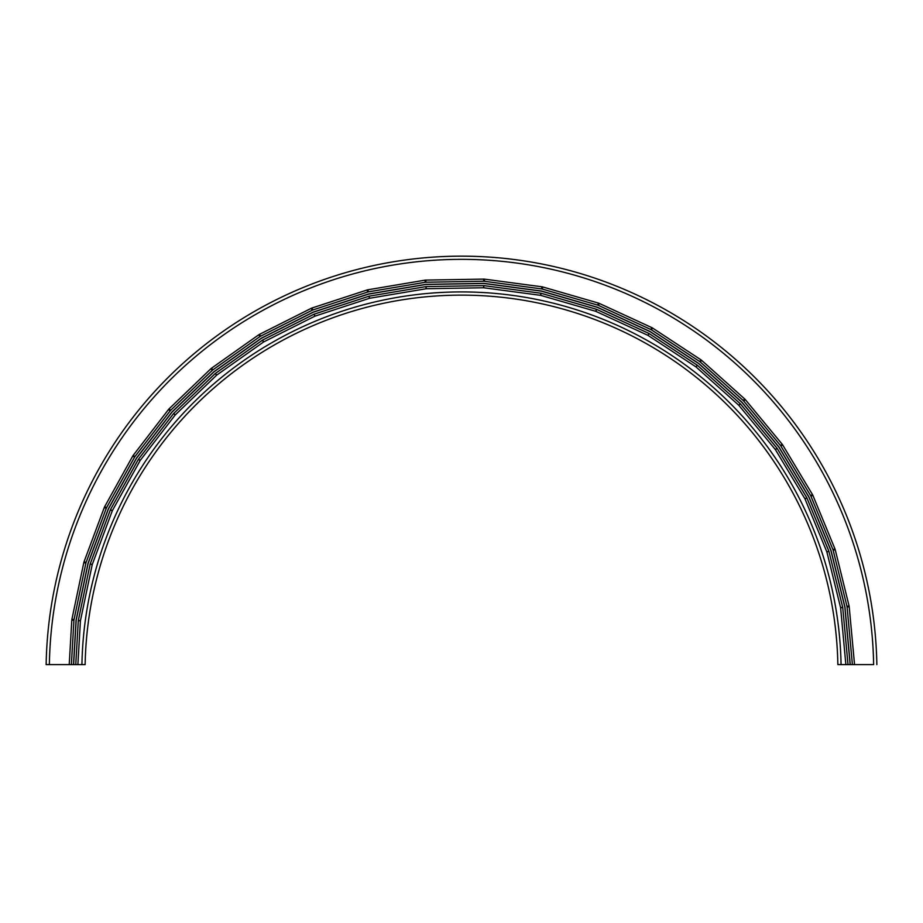 <?xml version="1.0" encoding="UTF-8"?>
<svg xmlns="http://www.w3.org/2000/svg" width="923" height="923" viewBox="0 0 923 923"><rect width="100%" height="100%" fill="white"/><g stroke="black" fill="none" stroke-linecap="round" stroke-linejoin="round"><path stroke-width="1.38" d="M49.357 664.618L69.225 664.618L71.798 620.129A6.403 6.403 0 0 1 71.925 619.183L83.808 562.626A6.403 6.403 0 0 1 84.074 561.703L104.264 507.546A6.403 6.403 0 0 1 104.668 506.681L132.704 456.135A6.403 6.403 0 0 1 133.224 455.339L168.482 409.535A6.403 6.403 0 0 1 169.117 408.82L210.813 368.796A6.403 6.403 0 0 1 211.552 368.185L258.728 334.807A6.403 6.403 0 0 1 259.559 334.322L311.189 308.351A6.403 6.403 0 0 1 312.078 307.982L366.996 290.007A6.403 6.403 0 0 1 367.931 289.776L424.926 280.177A6.403 6.403 0 0 1 425.872 280.096L483.664 279.104A6.403 6.403 0 0 1 484.621 279.161L541.905 286.788A6.403 6.403 0 0 1 542.851 286.984L598.358 303.067A6.403 6.403 0 0 1 599.258 303.402L651.753 327.584A6.403 6.403 0 0 1 652.584 328.046L700.892 359.785A6.403 6.403 0 0 1 701.653 360.362L744.688 398.944A6.403 6.403 0 0 1 745.346 399.636L782.15 444.194A6.403 6.403 0 0 1 782.704 444.978L812.459 494.52A6.403 6.403 0 0 1 812.886 495.386L834.923 548.804A6.403 6.403 0 0 1 835.223 549.716L849.056 605.834A6.403 6.403 0 0 1 849.206 606.78L854.548 664.618L873.643 664.618A412.2 412.2 0 0 0 461.5 259.351A412.2 412.2 0 0 0 49.357 664.618L46.15 664.618L49.357 664.618M845.86 664.618L840.611 607.738L826.87 551.954L804.96 498.835L775.378 449.57L738.792 405.266L696 366.916L647.981 335.372L595.785 311.328L540.601 295.337L483.64 287.757L426.195 288.737L369.535 298.279L314.928 316.151L263.586 341.971L216.674 375.142L175.232 414.946L140.181 460.473L112.318 510.731L92.242 564.564L80.416 620.798L77.89 664.618L75.755 664.618L85.135 664.618A376.434 376.434 0 0 1 461.5 295.129A376.434 376.434 0 0 1 837.865 664.618L852.402 664.618L847.083 606.976A4.269 4.269 0 0 0 846.979 606.353L833.146 550.235A4.269 4.269 0 0 0 832.95 549.623L810.913 496.193A4.269 4.269 0 0 0 810.625 495.628L780.881 446.074A4.269 4.269 0 0 0 780.512 445.555L743.707 400.997A4.269 4.269 0 0 0 743.257 400.536L700.222 361.954A4.269 4.269 0 0 0 699.715 361.562L651.419 329.834A4.269 4.269 0 0 0 650.853 329.523L598.358 305.34A4.269 4.269 0 0 0 597.769 305.121L542.251 289.037A4.269 4.269 0 0 0 541.628 288.911L484.333 281.273A4.269 4.269 0 0 0 483.698 281.238L425.918 282.23A4.269 4.269 0 0 0 425.272 282.288L368.289 291.876A4.269 4.269 0 0 0 367.666 292.037L312.735 310.013A4.269 4.269 0 0 0 312.147 310.255L260.517 336.226A4.269 4.269 0 0 0 259.963 336.549L212.775 369.927A4.269 4.269 0 0 0 212.29 370.331L170.605 410.366A4.269 4.269 0 0 0 170.178 410.839L134.92 456.643A4.269 4.269 0 0 0 134.573 457.173L106.537 507.708A4.269 4.269 0 0 0 106.272 508.296L86.081 562.442A4.269 4.269 0 0 0 85.908 563.065L74.013 619.621A4.269 4.269 0 0 0 73.932 620.256L71.371 664.618L73.505 664.618L76.044 620.544A4.373 4.373 0 0 1 76.136 619.898L87.962 563.665A4.373 4.373 0 0 1 88.135 563.03L108.21 509.196A4.373 4.373 0 0 1 108.487 508.596L136.362 458.35A4.373 4.373 0 0 1 136.719 457.808L171.77 412.281A4.373 4.373 0 0 1 172.197 411.785L213.64 371.992A4.373 4.373 0 0 1 214.148 371.577L261.059 338.395A4.373 4.373 0 0 1 261.624 338.06L312.955 312.239A4.373 4.373 0 0 1 313.566 311.997L368.173 294.114A4.373 4.373 0 0 1 368.808 293.964L425.468 284.422A4.373 4.373 0 0 1 426.114 284.365L483.571 283.373A4.373 4.373 0 0 1 484.217 283.407L541.178 290.999A4.373 4.373 0 0 1 541.824 291.137L597.008 307.128A4.373 4.373 0 0 1 597.619 307.359L649.815 331.392A4.373 4.373 0 0 1 650.38 331.715L698.411 363.258A4.373 4.373 0 0 1 698.93 363.662L741.711 402.013A4.373 4.373 0 0 1 742.161 402.486L778.758 446.79A4.373 4.373 0 0 1 779.127 447.32L808.71 496.574A4.373 4.373 0 0 1 809.01 497.162L830.919 550.281A4.373 4.373 0 0 1 831.115 550.904L844.868 606.699A4.373 4.373 0 0 1 844.972 607.346L850.256 664.618M854.548 664.618L852.402 664.618M77.89 664.618L73.505 664.618M71.371 664.618L69.225 664.618M876.85 664.618A415.408 415.408 0 0 0 461.5 256.156A415.408 415.408 0 0 0 46.15 664.618A415.408 415.408 0 0 1 461.5 256.156A415.408 415.408 0 0 1 876.85 664.618M73.609 664.618L76.159 620.544A4.269 4.269 0 0 1 76.24 619.91L88.066 563.688A4.269 4.269 0 0 1 88.239 563.076L108.314 509.231A4.269 4.269 0 0 1 108.579 508.654L136.454 458.408A4.269 4.269 0 0 1 136.8 457.877L171.851 412.339A4.269 4.269 0 0 1 172.278 411.866L213.721 372.061A4.269 4.269 0 0 1 214.217 371.657L261.128 338.487A4.269 4.269 0 0 1 261.671 338.153L313.001 312.332A4.269 4.269 0 0 1 313.589 312.089L368.208 294.218A4.269 4.269 0 0 1 368.819 294.068L425.48 284.526A4.269 4.269 0 0 1 426.114 284.469L483.571 283.476A4.269 4.269 0 0 1 484.206 283.523L541.166 291.103A4.269 4.269 0 0 1 541.789 291.241L596.973 307.232A4.269 4.269 0 0 1 597.573 307.451L649.769 331.495A4.269 4.269 0 0 1 650.323 331.795L698.353 363.35A4.269 4.269 0 0 1 698.849 363.731L741.642 402.093A4.269 4.269 0 0 1 742.08 402.555L778.677 446.847A4.269 4.269 0 0 1 779.047 447.378L808.617 496.632A4.269 4.269 0 0 1 808.906 497.209L830.815 550.327A4.269 4.269 0 0 1 831.012 550.927L844.764 606.723A4.269 4.269 0 0 1 844.868 607.346L850.152 664.618M78.293 620.671A2.134 2.134 0 0 1 78.328 620.36L80.416 620.798L78.293 620.671L75.755 664.618M90.154 564.126A2.134 2.134 0 0 1 90.246 563.815L92.242 564.564L90.154 564.126L78.328 620.36M110.31 509.981A2.134 2.134 0 0 1 110.448 509.692L112.318 510.731L110.31 509.981L90.246 563.815M138.323 459.446A2.134 2.134 0 0 1 138.496 459.181L140.181 460.473L138.323 459.446L110.448 509.692M173.547 413.642A2.134 2.134 0 0 1 173.755 413.412L175.232 414.946L173.547 413.642L138.496 459.181M215.197 373.607A2.134 2.134 0 0 1 215.44 373.4L216.674 375.142L215.197 373.607L173.755 413.412M262.363 340.229A2.134 2.134 0 0 1 262.628 340.056L263.586 341.971L262.363 340.229L215.44 373.4M313.97 314.247A2.134 2.134 0 0 1 314.258 314.12L314.928 316.151L313.97 314.247L262.628 340.056M368.865 296.248A2.134 2.134 0 0 1 369.177 296.168L369.535 298.279L368.865 296.248L314.258 314.12M425.838 286.638A2.134 2.134 0 0 1 426.161 286.603L426.195 288.737L425.838 286.638L369.177 296.168M483.606 285.622A2.134 2.134 0 0 1 483.929 285.634L483.64 287.757L483.606 285.622L426.184 286.603M540.878 293.226A2.134 2.134 0 0 1 541.19 293.283L540.601 295.337L540.878 293.226L483.929 285.634M596.385 309.274A2.134 2.134 0 0 1 596.685 309.39L595.785 311.328L596.385 309.274L541.19 293.283M648.869 333.434A2.134 2.134 0 0 1 649.146 333.584L647.981 335.372L648.869 333.434L596.685 309.39M697.177 365.127A2.134 2.134 0 0 1 697.43 365.323L696 366.916L697.177 365.127L649.146 333.584M740.211 403.686A2.134 2.134 0 0 1 740.431 403.916L738.792 405.266L740.211 403.686L697.43 365.323M777.028 448.209A2.134 2.134 0 0 1 777.212 448.474L775.378 449.57L777.028 448.209L740.431 403.916M806.794 497.739A2.134 2.134 0 0 1 806.933 498.016L804.96 498.835L806.794 497.739L777.212 448.474M828.842 551.135A2.134 2.134 0 0 1 828.935 551.446L826.87 551.954L828.842 551.135L806.933 498.016M842.687 607.23A2.134 2.134 0 0 1 842.734 607.542L840.611 607.738L842.687 607.23L828.935 551.446M848.006 664.618L842.734 607.542M841.072 664.618A379.63 379.63 0 0 0 461.5 291.922A379.63 379.63 0 0 0 81.928 664.618M847.083 606.976L849.206 606.78M846.979 606.353L849.056 605.834M833.146 550.235L835.223 549.716M832.95 549.623L834.923 548.804M810.913 496.193L812.886 495.386M810.625 495.628L812.459 494.52M780.881 446.074L782.704 444.978M780.512 445.555L782.15 444.194M743.707 400.997L745.346 399.636M743.257 400.536L744.688 398.944M700.222 361.954L701.653 360.362M699.715 361.562L700.892 359.785M651.419 329.834L652.584 328.046M650.853 329.523L651.753 327.584M598.358 305.34L599.258 303.402M597.769 305.121L598.358 303.067M542.251 289.037L542.851 286.984M541.628 288.911L541.905 286.788M484.333 281.273L484.621 279.161M483.698 281.238L483.664 279.104M425.918 282.23L425.872 280.096M425.272 282.288L424.926 280.177M368.289 291.876L367.931 289.776M367.666 292.037L366.996 290.007M312.735 310.013L312.078 307.982M312.147 310.255L311.189 308.351M260.517 336.226L259.559 334.322M259.963 336.549L258.728 334.807M212.775 369.927L211.552 368.185M212.29 370.331L210.813 368.796M170.605 410.366L169.117 408.82M170.178 410.839L168.482 409.535M134.92 456.643L133.224 455.339M134.573 457.173L132.704 456.135M106.537 507.708L104.668 506.681M106.272 508.296L104.264 507.546M86.081 562.442L84.074 561.703M85.908 563.065L83.808 562.626M74.013 619.621L71.925 619.183M73.932 620.256L71.798 620.129"/></g></svg>
